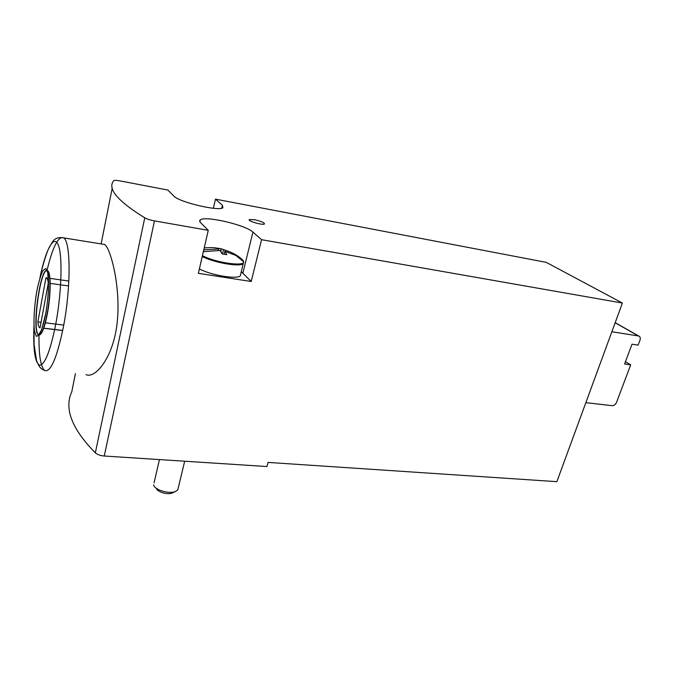 <?xml version="1.0" encoding="UTF-8"?>
<svg xmlns="http://www.w3.org/2000/svg" width="674" height="674" viewBox="0 0 674 674"><rect width="100%" height="100%" fill="white"/><g stroke="black" fill="none" stroke-linecap="round" stroke-linejoin="round"><path stroke-width="1.01" d="M75.404 373.607L71.815 391.695C63.937 408.486 71.781 428.883 95.337 452.861C97.368 454.613 100.35 455.666 104.268 456.02L266.963 466.534L268.067 462.415L556.867 481.666L622.397 303.047L546.277 262.371L215.469 199.142L213.363 208.274M215.469 199.142L222.42 205.258L222.942 207.718C219.303 211.636 178.905 202.133 173.9 196.1L167.818 190.043L120.014 180.902C116.72 180.303 114.639 180.211 113.788 180.632L113.67 180.733C107.174 188.661 117.529 201.02 144.758 217.803C147.084 219.075 150.31 220.103 154.456 220.887L208.274 230.339L198.358 273.341L251.208 281.496L261.571 239.691L622.397 303.047M86.036 374.618C94.124 378.611 109.508 361.938 115.397 333.959C123.46 295.642 110.932 247.687 104.546 244.502M611.866 331.743L638.741 336.006C640.216 336.697 640.629 338.07 639.988 340.134L638.118 345.113L632.018 344.187L624.587 364.011L630.67 364.861L616.516 402.42C615.514 404.577 614.056 405.655 612.144 405.664L585.849 402.673M625.464 361.677L630.67 364.861M254.477 219.699L249.372 219.556C246.92 220.845 262.767 225.487 264.435 223.97C264.478 222.639 261.158 221.215 254.477 219.699M261.571 239.691L252.927 232.092C245.757 224.99 205.359 215.52 200.347 219.867C199.344 220.558 199.453 221.527 200.667 222.757L208.274 230.339M251.208 281.496L241.317 271.689M39.286 335.045C41.99 334.43 44.686 327.345 47.374 313.789C50.988 294.976 51.072 272.414 47.702 270.754L47.273 270.552M47.062 270.527C40.036 269.069 31.889 331.709 38.671 334.835L38.865 334.944M45.95 277.739L46.616 277.899C47.391 278.48 47.947 280.216 48.284 283.105L40.036 327.842L39.606 327.682C38.755 327.058 38.174 325.138 37.862 321.911L45.95 277.739L46.455 277.806M63.744 325.07L45.377 322.829M41.055 322.298L37.862 321.911M62.69 330.546L43.717 328.28M68.58 285.945L50.188 283.375M241.663 259.237L243.112 260.417M203.346 251.688L220.103 250.467L222.1 253.887L226.86 254.679L224.846 251.259L224.147 254.182M243.365 260.728L235.875 255.454L224.846 251.259M204.214 247.939C210.002 247.459 214.332 247.535 217.205 248.167L220.929 248.672L226.641 250.703C232.311 252.523 237.324 255.294 241.688 259.01L241.882 259.279M223.423 249.827L222.454 253.938M203.775 249.843L218.705 249.035L218.401 250.324M217.205 248.167L218.705 249.035M240.787 273.88L240.306 275.834C237.004 279.584 211.105 275.295 199.378 268.918M178.265 487.925L177.801 489.821L175.712 491.38C169.57 494.43 154.161 489.855 153.655 484.833M172.704 492.795L172.392 492.938C167.952 495.137 156.924 491.936 156.309 488.279M220.929 248.672L221.013 251.806M144.758 217.803L95.337 452.861M112.229 188.012L101.134 243.912M154.456 220.887L104.268 456.02M222.42 205.258L221.729 208.207M252.927 232.092L242.91 273.037M615.16 322.77L638.354 335.913M39.008 335.425C38.755 355.316 40.659 367.018 44.737 370.515C50.685 372.486 56.86 358.206 63.255 327.657C71.056 288.329 70.854 241.174 63.592 237.871C58.25 235.951 52.757 246.701 47.104 270.114M33.97 325.744C33.043 349.579 34.938 362.747 39.648 365.249C44.888 364.727 50.205 351.306 55.597 324.986C61.679 293.173 62.749 255.109 58.2 244.763C53.735 233.979 45.385 250.475 39.85 278.21M45.672 314.202C48.351 298.616 49.236 282.238 47.938 273.164L45.857 268.479L42.9 270.594C40.676 275.278 38.62 282.254 36.75 291.522C34.273 306.207 33.363 321.591 34.45 330.959L36.337 336.351L39.227 335.121C41.502 330.85 43.65 323.874 45.672 314.202M39.319 334.995C41.973 333.857 44.577 326.78 47.146 313.755C50.752 294.942 50.845 272.38 47.475 270.721C40.642 264.714 31.316 331.364 38.443 334.81L38.806 334.978M243.171 260.467L243.659 261.765C244.645 266.87 215.343 262.649 202.436 255.64M243.651 261.622L243.28 263.652C240.02 267.19 214.054 262.742 202.242 256.491M200.347 219.867L199.908 221.797M615.202 322.669L638.741 336.006M104.554 244.46L63.592 237.871C58.225 236.894 54.383 238.47 52.05 242.606L48.713 248.47C48.056 249.186 42.673 263.964 40.111 277.343M34.037 326.983L34.088 344.583L36.514 360.43C39.673 368.695 41.628 368.99 44.737 370.515M47.702 270.754L48.469 289.828C48.065 297.36 47.129 305.389 45.664 313.916L41.628 329.771L38.671 334.835M62.716 330.445L43.751 328.179M40.061 327.733L39.606 327.682M68.858 281.058L49.927 278.37M249.254 220.027L249.372 219.556M235.875 255.454L243.659 261.765L240.306 275.834M226.599 250.694L222.867 249.439M159.46 459.584L154.076 482.786M184.684 461.218L177.801 489.821M172.392 492.938L175.712 491.38"/></g></svg>
